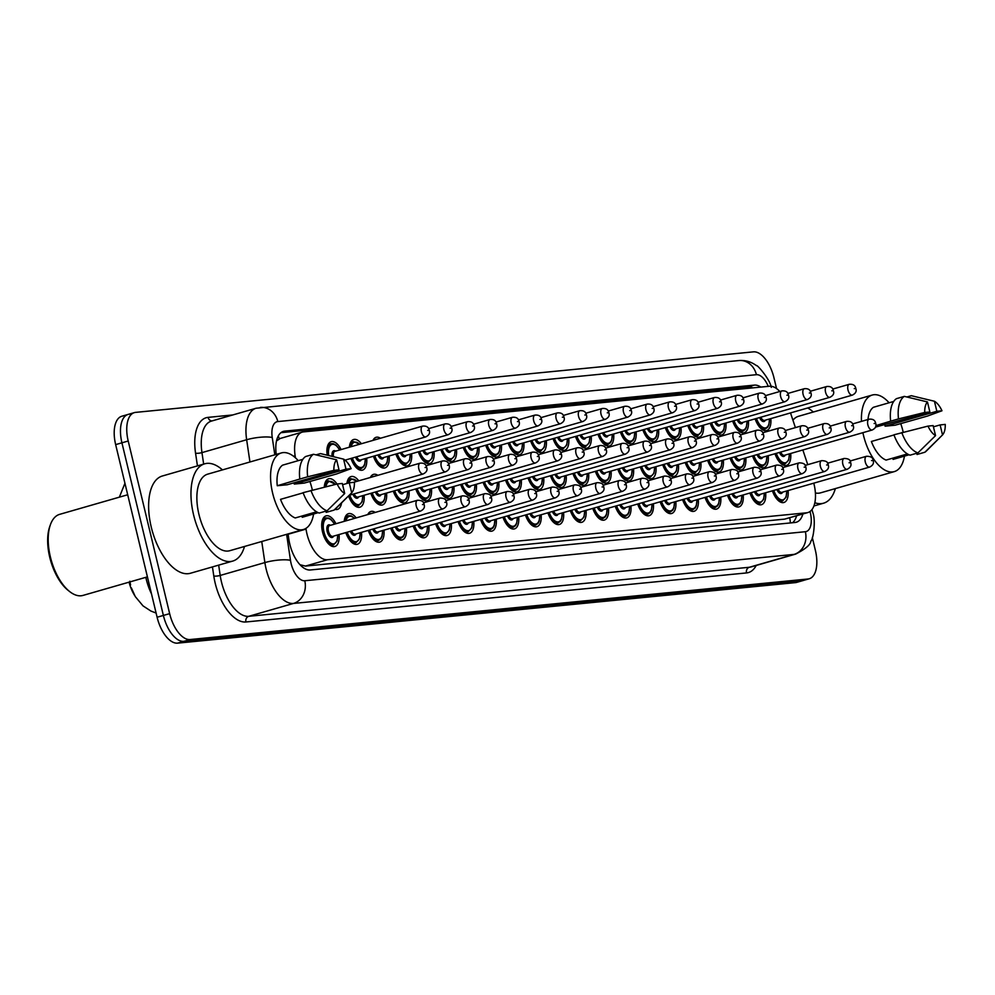 <?xml version="1.0" encoding="UTF-8"?>
<svg xmlns="http://www.w3.org/2000/svg" width="995" height="995" viewBox="0 0 995 995"><rect width="100%" height="100%" fill="white"/><g stroke="black" fill="none" stroke-linecap="round" stroke-linejoin="round"><path stroke-width="1.49" d="M327.193 455.15A15.932 7.848 -106.1 0 1 331.211 441.693A15.932 7.848 -106.1 0 1 341.123 449.578M349.407 447.19A15.932 7.848 -106.1 0 1 353.66 439.504A15.932 7.848 -106.1 0 1 361.359 443.745M372.951 440.412A15.932 7.848 -106.1 0 1 376.11 437.303A15.932 7.848 -106.1 0 1 380.451 438.248M324.32 487.127A15.932 7.848 -106.1 0 1 328.624 478.782A15.932 7.848 -106.1 0 1 337.006 484.018M346.907 483.471A15.932 7.848 -106.1 0 1 351.073 476.58A15.932 7.848 -106.1 0 1 358.76 480.834M370.364 477.488A15.932 7.848 -106.1 0 1 373.523 474.379A15.932 7.848 -106.1 0 1 377.864 475.324M339.059 534.551A15.932 7.848 -106.1 0 1 334.855 546.491A15.932 7.848 -106.1 0 1 322.529 531.952A15.932 7.848 -106.1 0 1 326.037 515.858A15.932 7.848 -106.1 0 1 335.937 523.731M344.233 521.355A15.932 7.848 -106.1 0 1 348.486 513.656A15.932 7.848 -106.1 0 1 356.173 517.91M367.777 514.564A15.932 7.848 -106.1 0 1 370.936 511.467A15.932 7.848 -106.1 0 1 375.277 512.413M305.913 528.395L306.025 529.091A28.121 13.843 73.9 0 0 306.945 533.842A28.121 13.843 73.9 0 0 327.442 559.737L806.622 512.798A28.121 13.843 73.9 0 0 807.853 512.562A28.121 13.843 73.9 0 0 813.773 483.16M129.076 582.15A25.31 12.462 73.9 0 0 134.561 595.358M779.806 391.495A28.121 13.843 73.9 0 0 769.521 386.234L303.463 431.892A28.121 13.843 73.9 0 0 302.231 432.128L280.229 438.459L276.498 440.972M300.042 564.737L305.44 566.08L784.62 519.129L807.853 512.562M302.231 432.128A28.121 13.843 73.9 0 0 295.129 455.76L295.44 457.812M807.753 464.653L802.853 449.976M795.403 427.614L790.503 412.925M748.364 420.798A15.932 7.848 -106.1 0 1 744.16 432.738A15.932 7.848 -106.1 0 1 732.668 421.047M725.915 422.987A15.932 7.848 -106.1 0 1 721.711 434.927A15.932 7.848 -106.1 0 1 710.219 423.248M703.465 425.188A15.932 7.848 -106.1 0 1 699.261 437.128A15.932 7.848 -106.1 0 1 687.769 425.45M681.015 427.39A15.932 7.848 -106.1 0 1 676.811 439.33A15.932 7.848 -106.1 0 1 665.319 427.651M658.566 429.591A15.932 7.848 -106.1 0 1 654.362 441.531A15.932 7.848 -106.1 0 1 642.869 429.84M636.103 431.793A15.932 7.848 -106.1 0 1 631.9 443.733A15.932 7.848 -106.1 0 1 620.407 432.041M613.654 433.994A15.932 7.848 -106.1 0 1 609.45 445.934A15.932 7.848 -106.1 0 1 597.958 434.243M591.204 436.196A15.932 7.848 -106.1 0 1 587 448.136A15.932 7.848 -106.1 0 1 575.508 436.444M568.754 438.385A15.932 7.848 -106.1 0 1 564.551 450.325A15.932 7.848 -106.1 0 1 553.058 438.646M546.305 440.586A15.932 7.848 -106.1 0 1 542.101 452.526A15.932 7.848 -106.1 0 1 530.609 440.847M523.843 442.787A15.932 7.848 -106.1 0 1 519.651 454.727A15.932 7.848 -106.1 0 1 508.146 443.036M501.393 444.989A15.932 7.848 -106.1 0 1 497.189 456.929A15.932 7.848 -106.1 0 1 485.697 445.238M478.943 447.19A15.932 7.848 -106.1 0 1 474.739 459.13A15.932 7.848 -106.1 0 1 463.247 447.439M456.494 449.392A15.932 7.848 -106.1 0 1 452.29 461.332A15.932 7.848 -106.1 0 1 440.797 449.64M434.044 451.581A15.932 7.848 -106.1 0 1 429.84 463.521A15.932 7.848 -106.1 0 1 418.348 451.842M411.582 453.782A15.932 7.848 -106.1 0 1 407.39 465.722A15.932 7.848 -106.1 0 1 395.886 454.043M389.132 455.984A15.932 7.848 -106.1 0 1 384.928 467.924A15.932 7.848 -106.1 0 1 373.436 456.245M366.682 458.185A15.932 7.848 -106.1 0 1 362.478 470.125A15.932 7.848 -106.1 0 1 350.986 458.434M770.814 418.596A15.932 7.848 -106.1 0 1 766.623 430.536A15.932 7.848 -106.1 0 1 755.13 418.845M768.227 455.673A15.932 7.848 -106.1 0 1 764.036 467.613A15.932 7.848 -106.1 0 1 752.531 455.934M745.777 457.874A15.932 7.848 -106.1 0 1 741.573 469.814A15.932 7.848 -106.1 0 1 730.081 458.123M723.328 460.076A15.932 7.848 -106.1 0 1 719.124 472.016A15.932 7.848 -106.1 0 1 707.632 460.324M700.878 462.277A15.932 7.848 -106.1 0 1 696.674 474.217A15.932 7.848 -106.1 0 1 685.182 462.526M678.428 464.478A15.932 7.848 -106.1 0 1 674.224 476.418A15.932 7.848 -106.1 0 1 662.732 464.727M655.966 466.667A15.932 7.848 -106.1 0 1 651.775 478.607A15.932 7.848 -106.1 0 1 640.282 466.929M633.516 468.869A15.932 7.848 -106.1 0 1 629.313 480.809A15.932 7.848 -106.1 0 1 617.82 469.13M611.067 471.07A15.932 7.848 -106.1 0 1 606.863 483.01A15.932 7.848 -106.1 0 1 595.371 471.319M588.617 473.272A15.932 7.848 -106.1 0 1 584.413 485.212A15.932 7.848 -106.1 0 1 572.921 473.521M566.167 475.473A15.932 7.848 -106.1 0 1 561.964 487.413A15.932 7.848 -106.1 0 1 550.471 475.722M543.705 477.675A15.932 7.848 -106.1 0 1 539.514 489.615A15.932 7.848 -106.1 0 1 528.022 477.923M521.256 479.864A15.932 7.848 -106.1 0 1 517.052 491.804A15.932 7.848 -106.1 0 1 505.56 480.125M498.806 482.065A15.932 7.848 -106.1 0 1 494.602 494.005A15.932 7.848 -106.1 0 1 483.11 482.326M476.356 484.267A15.932 7.848 -106.1 0 1 472.152 496.206A15.932 7.848 -106.1 0 1 460.66 484.528M453.907 486.468A15.932 7.848 -106.1 0 1 449.703 498.408A15.932 7.848 -106.1 0 1 438.21 486.717M431.457 488.669A15.932 7.848 -106.1 0 1 427.253 500.609A15.932 7.848 -106.1 0 1 415.761 488.918M408.995 490.871A15.932 7.848 -106.1 0 1 404.791 502.811A15.932 7.848 -106.1 0 1 393.299 491.12M386.545 493.06A15.932 7.848 -106.1 0 1 382.341 505A15.932 7.848 -106.1 0 1 370.849 493.321M364.095 495.261A15.932 7.848 -106.1 0 1 359.892 507.201A15.932 7.848 -106.1 0 1 348.548 495.945M341.559 502.898A15.932 7.848 -106.1 0 1 337.442 509.403A15.932 7.848 -106.1 0 1 335.029 509.365M790.689 453.471A15.932 7.848 -106.1 0 1 786.485 465.411A15.932 7.848 -106.1 0 1 774.993 453.732M765.64 492.761A15.932 7.848 -106.1 0 1 761.449 504.701A15.932 7.848 -106.1 0 1 749.944 493.01M743.19 494.95A15.932 7.848 -106.1 0 1 738.986 506.89A15.932 7.848 -106.1 0 1 727.494 495.212M720.741 497.152A15.932 7.848 -106.1 0 1 716.537 509.092A15.932 7.848 -106.1 0 1 705.045 497.413M698.291 499.353A15.932 7.848 -106.1 0 1 694.087 511.293A15.932 7.848 -106.1 0 1 682.595 499.602M675.841 501.555A15.932 7.848 -106.1 0 1 671.637 513.495A15.932 7.848 -106.1 0 1 660.145 501.803M653.379 503.756A15.932 7.848 -106.1 0 1 649.188 515.696A15.932 7.848 -106.1 0 1 637.683 504.005M630.929 505.957A15.932 7.848 -106.1 0 1 626.726 517.897A15.932 7.848 -106.1 0 1 615.233 506.206M608.48 508.146A15.932 7.848 -106.1 0 1 604.276 520.087A15.932 7.848 -106.1 0 1 592.784 508.408M586.03 510.348A15.932 7.848 -106.1 0 1 581.826 522.288A15.932 7.848 -106.1 0 1 570.334 510.609M563.58 512.549A15.932 7.848 -106.1 0 1 559.377 524.489A15.932 7.848 -106.1 0 1 547.884 512.811M541.118 514.751A15.932 7.848 -106.1 0 1 536.927 526.691A15.932 7.848 -106.1 0 1 525.422 515M518.669 516.952A15.932 7.848 -106.1 0 1 514.465 528.892A15.932 7.848 -106.1 0 1 502.972 517.201M496.219 519.154A15.932 7.848 -106.1 0 1 492.015 531.094A15.932 7.848 -106.1 0 1 480.523 519.402M473.769 521.343A15.932 7.848 -106.1 0 1 469.565 533.283A15.932 7.848 -106.1 0 1 458.073 521.604M451.32 523.544A15.932 7.848 -106.1 0 1 447.116 535.484A15.932 7.848 -106.1 0 1 435.623 523.805M428.857 525.746A15.932 7.848 -106.1 0 1 424.666 537.686A15.932 7.848 -106.1 0 1 413.161 526.007M406.408 527.947A15.932 7.848 -106.1 0 1 402.204 539.887A15.932 7.848 -106.1 0 1 390.712 528.196M383.958 530.148A15.932 7.848 -106.1 0 1 379.754 542.088A15.932 7.848 -106.1 0 1 368.262 530.397M361.508 532.35A15.932 7.848 -106.1 0 1 357.304 544.29A15.932 7.848 -106.1 0 1 345.812 532.599M788.102 490.56A15.932 7.848 -106.1 0 1 783.898 502.5A15.932 7.848 -106.1 0 1 772.406 490.809M129.847 581.229L130.556 584.936M812.318 537.598L815.39 550.384A28.121 13.843 -106.1 0 1 809.221 578.767L802.94 580.582A28.121 13.843 -106.1 0 1 801.709 580.819L183.876 641.34A28.121 13.843 -106.1 0 1 163.379 615.445L121.925 442.812A28.121 13.843 -106.1 0 1 128.106 414.417L121.838 416.233A28.121 13.843 -106.1 0 0 115.656 444.616L157.11 617.248A28.121 13.843 -106.1 0 0 177.607 643.143L795.44 582.622A28.121 13.843 -106.1 0 0 796.672 582.386L802.94 580.582A28.121 13.843 -106.1 0 1 801.709 580.819L183.876 641.34A28.121 13.843 -106.1 0 1 163.379 615.445L121.925 442.812A28.121 13.843 -106.1 0 1 128.106 414.417A28.121 13.843 -106.1 0 1 129.338 414.181M288.052 533.929L288.849 539.34A28.121 13.843 73.9 0 0 289.781 544.091A28.121 13.843 73.9 0 0 310.278 569.973L795.042 522.487A28.121 13.843 73.9 0 0 796.286 522.251A28.121 13.843 73.9 0 0 802.878 513.992M809.221 578.767A28.121 13.843 -106.1 0 1 807.977 579.003L190.144 639.536A28.121 13.843 -106.1 0 1 169.648 613.641L128.206 441.009A28.121 13.843 -106.1 0 1 134.375 412.614A28.121 13.843 -106.1 0 1 135.619 412.378L753.439 351.857A28.121 13.843 -106.1 0 1 773.948 377.752L776.548 388.572M760.839 387.08A28.121 13.843 73.9 0 0 754.334 385.115L284.669 431.133A28.121 13.843 73.9 0 0 283.426 431.37A28.121 13.843 73.9 0 0 276.249 454.416M796.597 515.808A28.121 13.843 -106.1 0 1 792.53 522.736M280.913 432.688L748.066 386.931A28.121 13.843 -106.1 0 1 752.78 387.876M147.409 576.876L82.995 595.42A42.176 20.771 -106.1 0 1 69.65 591.565L68.157 590.383A40.31 19.85 -106.1 0 1 49.75 557.299A40.31 19.85 -106.1 0 1 49.762 526.504L50.409 524.713A42.176 20.771 -106.1 0 1 59.65 514.353L127.696 494.764M69.65 591.565A42.176 20.771 -106.1 0 1 50.384 556.939A42.176 20.771 -106.1 0 1 50.409 524.713M244.509 546.466A50.621 24.925 -106.1 0 1 232.718 561.08A50.621 24.925 -106.1 0 1 193.59 514.9A50.621 24.925 -106.1 0 1 204.696 463.807A50.621 24.925 -106.1 0 1 222.457 469.901M232.718 561.08L190.381 573.269A50.621 24.925 -106.1 0 1 151.252 527.101A50.621 24.925 -106.1 0 1 162.372 475.996L204.696 463.807M309.88 481.468A39.837 19.614 -106.1 0 1 312.169 489.279A39.837 19.614 -106.1 0 1 312.355 490.062M313.612 513.992A39.837 19.614 -106.1 0 1 303.425 529.502A39.837 19.614 -106.1 0 1 272.63 493.159A39.837 19.614 -106.1 0 1 281.374 452.936A39.837 19.614 -106.1 0 1 298.239 460.66M303.425 529.502L229.733 550.72A39.837 19.614 -106.1 0 1 198.938 514.378A39.837 19.614 -106.1 0 1 207.681 474.155L281.374 452.936M351.135 468.657L345.999 469.167L343.586 459.13A18.743 9.229 -106.1 0 1 351.135 468.657L336.596 473.956L304.283 483.085L294.259 484.067L293.96 482.824M302.853 459.329L282.58 465.162A28.121 13.843 -106.1 0 0 277.257 485.734L299.806 479.055A29.999 14.776 -106.1 0 1 305.639 456.518L313.487 454.267L336.608 459.814L339.021 469.851L333.885 470.349A18.743 9.229 -106.1 0 1 336.608 459.814M303.139 492.848L280.528 499.353A28.121 13.843 -106.1 0 0 295.254 517.96L316.584 511.816M342.292 483.471L344.693 493.508A18.743 9.229 -106.1 0 1 337.156 483.98L342.292 483.471M316.037 454.852L320.465 453.583L343.586 459.13M299.806 479.055L307.654 476.792A29.999 14.776 -106.1 0 1 313.487 454.267M307.654 476.792L333.885 470.349M337.156 483.98L303.089 492.674A29.999 14.776 -106.1 0 0 319.221 513.059L327.056 510.796A29.999 14.776 -106.1 0 1 310.925 490.423M327.056 510.796L344.693 493.508M318.213 512.661L302.231 517.276L301.933 516.032M339.021 469.851L287.281 484.752L277.257 485.734M349.27 482.786L354.407 482.289A18.743 9.229 -106.1 0 1 351.683 492.823L349.27 482.786L342.591 484.714M351.683 492.823L334.034 510.112L326.198 512.375L325.9 511.131M349.369 495.137L335.477 508.942A29.999 14.776 -106.1 0 1 334.034 510.112M294.259 484.067L345.999 469.167M835.352 488.582A50.621 24.925 -106.1 0 1 823.561 503.196A50.621 24.925 -106.1 0 1 814.83 502.736M900.724 423.584A39.837 19.614 -106.1 0 1 903.025 431.407A39.837 19.614 -106.1 0 1 903.199 432.191M904.455 456.108A39.837 19.614 -106.1 0 1 894.269 471.618A39.837 19.614 -106.1 0 1 863.473 435.275A39.837 19.614 -106.1 0 1 862.901 432.676M894.269 471.618L820.576 492.848A39.837 19.614 -106.1 0 1 815.39 492.96M941.979 410.773L936.842 411.283L934.429 401.246A18.743 9.229 -106.1 0 1 941.979 410.773L927.439 416.072L895.127 425.201L885.102 426.183L884.804 424.94M893.697 401.445L873.423 407.291A28.121 13.843 -106.1 0 0 867.988 419.504M875.824 425.624L890.662 421.171A29.999 14.776 -106.1 0 1 896.495 398.647L904.331 396.383L927.452 401.93L929.865 411.967L924.728 412.465A18.743 9.229 -106.1 0 1 927.452 401.93M893.995 434.964L871.371 441.481A28.121 13.843 -106.1 0 0 886.097 460.076L907.428 453.931M933.136 425.599L935.549 435.623A18.743 9.229 -106.1 0 1 927.999 426.096L933.136 425.599M906.88 396.98L911.308 395.699L934.429 401.246M890.662 421.171L898.497 418.907A29.999 14.776 -106.1 0 1 904.331 396.383M898.497 418.907L924.728 412.465M927.999 426.096L893.933 434.803A29.999 14.776 -106.1 0 0 910.064 455.175L917.9 452.912A29.999 14.776 -106.1 0 1 901.768 432.539M917.9 452.912L935.549 435.623M909.057 454.79L893.075 459.392L892.776 458.148M929.865 411.967L875.426 427.129M861.471 421.382A39.837 19.614 -106.1 0 1 872.217 395.052A39.837 19.614 -106.1 0 1 889.095 402.776M792.928 420.201A39.837 19.614 -106.1 0 1 798.525 416.283L872.217 395.052M807.729 407.962A50.621 24.925 -106.1 0 1 813.301 412.029M940.113 424.915L945.25 424.405A18.743 9.229 -106.1 0 1 942.526 434.939L940.113 424.915L933.434 426.83M942.526 434.939L924.877 452.228L917.042 454.491L916.743 453.247M940.213 437.253L926.32 451.058A29.999 14.776 -106.1 0 1 924.877 452.228M885.102 426.183L936.842 411.283M288.102 534.253L306.025 529.091M278.289 435.947A28.121 24.378 84.4 0 1 279.272 438.82M747.631 386.968A28.121 24.378 84.4 0 1 748.29 388.311M789.707 517.786A28.121 24.378 84.4 0 1 790.353 522.947M305.44 566.08L327.442 559.737M293.513 456.232L295.129 455.76M784.62 519.129L806.622 512.798M145.817 577.324A37.499 18.457 73.9 0 0 146.178 578.903A37.499 18.457 73.9 0 0 151.489 593.853M795.44 582.622L807.977 579.003M177.607 643.143L190.144 639.536M157.11 617.248L169.648 613.641M115.656 444.616L128.206 441.009M286.622 534.34L290.478 560.322A18.743 9.229 73.9 0 0 291.1 563.493A18.743 9.229 73.9 0 0 304.768 580.744L805.353 531.716A18.743 9.229 73.9 0 0 810.303 512.624A18.743 9.229 73.9 0 0 810.017 511.517M805.353 531.716A18.743 16.243 -95.6 0 1 794.035 554.402L293.45 603.443A37.499 18.457 -106.1 0 1 266.113 568.916A37.499 18.457 -106.1 0 1 264.881 562.573L220.193 575.446A37.499 18.457 73.9 0 0 221.425 581.789A37.499 18.457 73.9 0 0 248.762 616.303L749.347 567.262A37.499 18.457 73.9 0 0 751.001 566.951L795.689 554.078A37.499 18.457 -106.1 0 1 794.035 554.402L749.347 567.262A4.689 4.067 84.4 0 0 746.524 572.933L245.939 621.974A4.689 4.067 84.4 0 1 248.762 616.303L293.45 603.443A18.743 16.243 -95.6 0 0 304.768 580.744M245.939 621.974A42.176 20.771 -106.1 0 1 215.181 583.145A42.176 20.771 -106.1 0 1 213.801 576.005L212.445 566.926M197.445 465.896L195.555 453.185A42.176 20.771 -106.1 0 1 208.067 417.378L232.78 414.952M756.225 565.446A42.176 20.771 -106.1 0 1 746.524 572.933M249.944 461.991L246.648 439.74L201.96 452.613L203.664 464.105M768.264 386.358A18.743 9.229 73.9 0 0 756.411 374.692L277.804 421.569A18.743 9.229 73.9 0 0 272.244 437.489A18.743 4.278 171.6 0 0 246.648 439.74A37.499 18.457 -106.1 0 1 256.113 408.236L211.425 421.096A37.499 18.457 73.9 0 0 201.96 452.613A4.689 1.07 -8.4 0 1 195.555 453.185M290.478 560.322A18.743 4.278 171.6 0 0 264.881 562.573L261.747 541.504M218.664 565.135L220.193 575.446A4.689 1.07 -8.4 0 1 213.801 576.005M272.244 437.489L274.819 454.827M212.034 420.922A4.689 4.067 84.4 0 1 208.067 417.378M756.411 374.692A18.743 16.243 -95.6 0 0 738.899 360.551L256.113 408.236M277.804 421.569A18.743 16.243 -95.6 0 0 260.292 407.428M282.257 431.83L284.669 431.133M748.066 386.931L754.334 385.115M782.642 492.127A6.567 3.234 -106.1 0 1 776.884 489.515M778.127 489.154A5.622 2.774 73.9 0 0 781.821 492.363L869.63 467.078A5.622 2.774 -106.1 0 1 865.277 461.941A5.622 2.774 -106.1 0 1 866.521 456.27C870.973 456.307 873.162 457.725 873.1 460.536C874.132 463.185 872.976 465.374 869.63 467.078M872.453 460.498L871.533 460.585L872.453 460.498M779.831 501.716L782.592 500.92A14.054 6.928 -106.1 0 1 772.506 490.784M773.737 490.423A13.122 6.467 73.9 0 0 782.058 499.913A13.122 6.467 73.9 0 0 786.647 490.97M789.383 453.857L788.712 459.951L785.179 463.844A14.054 6.928 -106.1 0 1 775.093 453.695M776.324 453.347A13.122 6.467 73.9 0 0 784.645 462.837A13.122 6.467 73.9 0 0 789.234 453.894M869.108 419.181C872.976 418.833 875.165 420.251 875.687 423.447C876.719 426.109 875.563 428.285 872.217 429.989A5.622 2.774 -106.1 0 1 867.864 424.865A5.622 2.774 -106.1 0 1 869.108 419.181L852.566 423.945M874.12 423.509L875.04 423.41L874.12 423.509M780.714 452.078A5.622 2.774 73.9 0 0 784.408 455.287L872.217 429.989M785.229 455.051A6.567 3.234 -106.1 0 1 779.471 452.439M769.521 418.97L768.849 425.064L767.73 427.228L765.317 428.957A14.054 6.928 -106.1 0 1 755.23 418.82M756.461 418.46A13.122 6.467 73.9 0 0 764.782 427.949A13.122 6.467 73.9 0 0 769.371 419.007M849.245 384.306C853.113 383.958 855.302 385.376 855.824 388.572C856.857 391.222 855.7 393.411 852.354 395.114A5.622 2.774 -106.1 0 1 848.001 389.978A5.622 2.774 -106.1 0 1 849.245 384.306L832.691 389.07M854.257 388.622L855.178 388.535L854.257 388.622M760.852 417.203A5.622 2.774 73.9 0 0 764.546 420.4L852.354 395.114M765.366 420.164A6.567 3.234 -106.1 0 1 759.608 417.552M760.192 494.328A6.567 3.234 -106.1 0 1 754.434 491.717M755.678 491.356A5.622 2.774 73.9 0 0 759.372 494.565L847.18 469.279A5.622 2.774 -106.1 0 1 842.827 464.143A5.622 2.774 -106.1 0 1 844.071 458.471C848.524 458.508 850.713 459.926 850.638 462.725C851.683 465.386 850.526 467.575 847.18 469.279M850.004 462.7L849.071 462.787L850.004 462.7M757.382 503.918L760.143 503.122A14.054 6.928 -106.1 0 1 750.056 492.973M751.287 492.624A13.122 6.467 73.9 0 0 759.608 502.114A13.122 6.467 73.9 0 0 764.197 493.172M737.743 496.53A6.567 3.234 -106.1 0 1 731.984 493.918M733.228 493.557A5.622 2.774 73.9 0 0 736.922 496.766L824.731 471.468A5.622 2.774 -106.1 0 1 820.377 466.344A5.622 2.774 -106.1 0 1 821.609 460.66C826.061 460.71 828.263 462.128 828.188 464.926C829.233 467.588 828.076 469.764 824.731 471.468M827.554 464.901L826.621 464.988L827.554 464.901M734.919 506.119L737.693 505.323A14.054 6.928 -106.1 0 1 727.606 495.174M728.837 494.826A13.122 6.467 73.9 0 0 737.158 504.316A13.122 6.467 73.9 0 0 741.748 495.373M715.281 498.731A6.567 3.234 -106.1 0 1 709.534 496.119M710.778 495.759A5.622 2.774 73.9 0 0 714.472 498.955L802.268 473.67A5.622 2.774 -106.1 0 1 797.928 468.546A5.622 2.774 -106.1 0 1 799.159 462.862C803.612 462.911 805.801 464.329 805.739 467.128C806.771 469.789 805.627 471.966 802.268 473.67M805.104 467.09L804.171 467.19L805.104 467.09M712.47 508.321L715.231 507.525A14.054 6.928 -106.1 0 1 705.157 497.376M706.388 497.027A13.122 6.467 73.9 0 0 714.708 506.517A13.122 6.467 73.9 0 0 719.298 497.575M692.831 500.92A6.567 3.234 -106.1 0 1 687.085 498.321M688.316 497.96A5.622 2.774 73.9 0 0 692.022 501.157L779.819 475.871A5.622 2.774 -106.1 0 1 775.478 470.747A5.622 2.774 -106.1 0 1 776.709 465.063C781.162 465.1 783.351 466.531 783.289 469.329C784.321 471.991 783.164 474.167 779.819 475.871M782.655 469.292L781.722 469.391L782.655 469.292M690.02 510.51L692.781 509.714A14.054 6.928 -106.1 0 1 682.694 499.577M683.926 499.216A13.122 6.467 73.9 0 0 692.246 508.719A13.122 6.467 73.9 0 0 696.848 499.776M766.934 456.046L766.262 462.14L765.143 464.304L762.73 466.033A14.054 6.928 -106.1 0 1 752.643 455.897M753.874 455.548A13.122 6.467 73.9 0 0 762.195 465.038A13.122 6.467 73.9 0 0 766.784 456.096M846.658 421.382C850.526 421.034 852.715 422.452 853.237 425.649C854.27 428.31 853.113 430.487 849.767 432.191A5.622 2.774 -106.1 0 1 845.414 427.066A5.622 2.774 -106.1 0 1 846.658 421.382L830.104 426.146M851.658 425.711L852.591 425.611L851.658 425.711M758.265 454.28A5.622 2.774 73.9 0 0 761.959 457.476L849.767 432.191M762.779 457.252A6.567 3.234 -106.1 0 1 757.021 454.64M744.471 458.247L743.8 464.342L742.693 466.506L740.28 468.235A14.054 6.928 -106.1 0 1 730.193 458.098M731.424 457.737A13.122 6.467 73.9 0 0 739.745 467.24A13.122 6.467 73.9 0 0 744.335 458.285M824.196 423.584C828.076 423.236 830.265 424.654 830.775 427.85C831.82 430.512 830.663 432.688 827.318 434.392A5.622 2.774 -106.1 0 1 822.964 429.268A5.622 2.774 -106.1 0 1 824.196 423.584L807.654 428.347M829.208 427.9L830.141 427.813L829.208 427.9M735.815 456.481A5.622 2.774 73.9 0 0 739.509 459.678L827.318 434.392M740.33 459.441A6.567 3.234 -106.1 0 1 734.571 456.842M722.022 460.449L721.35 466.543L720.243 468.707L717.818 470.436A14.054 6.928 -106.1 0 1 707.743 460.299M708.975 459.939A13.122 6.467 73.9 0 0 717.295 469.429A13.122 6.467 73.9 0 0 721.885 460.486M801.746 425.785C805.614 425.437 807.816 426.855 808.326 430.051C809.37 432.713 808.214 434.89 804.855 436.594A5.622 2.774 -106.1 0 1 800.515 431.457A5.622 2.774 -106.1 0 1 801.746 425.785L785.204 430.549M806.758 430.101L807.691 430.014L806.758 430.101M713.365 458.683A5.622 2.774 73.9 0 0 717.059 461.879L804.855 436.594M717.868 461.643A6.567 3.234 -106.1 0 1 712.121 459.031M699.572 462.65L698.9 468.744L695.368 472.637A14.054 6.928 -106.1 0 1 685.294 462.501M686.513 462.14A13.122 6.467 73.9 0 0 694.833 471.63A13.122 6.467 73.9 0 0 699.435 462.687M779.296 427.987C783.164 427.639 785.366 429.056 785.876 432.253C786.908 434.902 785.751 437.091 782.406 438.795A5.622 2.774 -106.1 0 1 778.065 433.658A5.622 2.774 -106.1 0 1 779.296 427.987L762.755 432.75M784.309 432.303L785.242 432.216L784.309 432.303M690.903 460.872A5.622 2.774 73.9 0 0 694.61 464.08L782.406 438.795M695.418 463.844A6.567 3.234 -106.1 0 1 689.672 461.232M747.058 421.171L746.387 427.265L745.28 429.417L742.867 431.158A14.054 6.928 -106.1 0 1 732.78 421.022M734.011 420.661A13.122 6.467 73.9 0 0 742.332 430.151A13.122 6.467 73.9 0 0 746.922 421.208M826.783 386.508C830.663 386.159 832.852 387.577 833.362 390.774C834.407 393.423 833.25 395.612 829.905 397.316A5.622 2.774 -106.1 0 1 825.551 392.179A5.622 2.774 -106.1 0 1 826.783 386.508L810.241 391.271M831.795 390.824L832.728 390.736L831.795 390.824M738.402 419.392A5.622 2.774 73.9 0 0 742.096 422.601L829.905 397.316M742.917 422.365A6.567 3.234 -106.1 0 1 737.158 419.753M724.609 423.372L723.937 429.467L722.83 431.619L720.417 433.36A14.054 6.928 -106.1 0 1 710.33 423.211M711.562 422.863A13.122 6.467 73.9 0 0 719.882 432.352A13.122 6.467 73.9 0 0 724.472 423.41M804.333 388.709C808.214 388.349 810.403 389.779 810.913 392.963C811.957 395.624 810.801 397.813 807.455 399.517A5.622 2.774 -106.1 0 1 803.102 394.381A5.622 2.774 -106.1 0 1 804.333 388.709L787.791 393.473M809.345 393.025L810.278 392.938L809.345 393.025M715.952 421.594A5.622 2.774 73.9 0 0 719.646 424.803L807.455 399.517M720.455 424.566A6.567 3.234 -106.1 0 1 714.708 421.955M702.159 425.574L701.487 431.668L697.955 435.561A14.054 6.928 -106.1 0 1 687.881 425.412M689.112 425.064A13.122 6.467 73.9 0 0 697.42 434.554A13.122 6.467 73.9 0 0 702.022 425.611M781.883 390.898C785.751 390.55 787.953 391.968 788.463 395.164C789.495 397.826 788.338 400.002 784.993 401.706A5.622 2.774 -106.1 0 1 780.652 396.582A5.622 2.774 -106.1 0 1 781.883 390.898L765.342 395.662M786.896 395.226L787.829 395.127L786.896 395.226M693.503 423.795A5.622 2.774 73.9 0 0 697.196 427.004L784.993 401.706M698.005 426.768A6.567 3.234 -106.1 0 1 692.259 424.156M679.709 427.763L679.038 433.857L677.918 436.021L675.505 437.75A14.054 6.928 -106.1 0 1 665.419 427.614M666.65 427.265A13.122 6.467 73.9 0 0 674.971 436.755A13.122 6.467 73.9 0 0 679.573 427.813M759.434 393.1C763.302 392.751 765.491 394.169 766.013 397.366C767.045 400.027 765.889 402.204 762.543 403.908A5.622 2.774 -106.1 0 1 758.202 398.784A5.622 2.774 -106.1 0 1 759.434 393.1L742.892 397.863M764.446 397.428L765.379 397.328L764.446 397.428M671.04 425.997A5.622 2.774 73.9 0 0 674.734 429.193L762.543 403.908M675.555 428.969A6.567 3.234 -106.1 0 1 669.797 426.357M670.381 503.122A6.567 3.234 -106.1 0 1 664.623 500.51M665.866 500.162A5.622 2.774 73.9 0 0 669.56 503.358L757.369 478.073A5.622 2.774 -106.1 0 1 753.016 472.936A5.622 2.774 -106.1 0 1 754.26 467.264C758.712 467.302 760.901 468.732 760.839 471.53C761.871 474.192 760.715 476.369 757.369 478.073M760.192 471.493L759.272 471.58L760.192 471.493M667.57 512.711L670.332 511.915A14.054 6.928 -106.1 0 1 660.245 501.778M661.476 501.418A13.122 6.467 73.9 0 0 669.797 510.92A13.122 6.467 73.9 0 0 674.386 501.965M647.932 505.323A6.567 3.234 -106.1 0 1 642.173 502.711M643.417 502.363A5.622 2.774 73.9 0 0 647.111 505.56L734.919 480.274A5.622 2.774 -106.1 0 1 730.566 475.137A5.622 2.774 -106.1 0 1 731.81 469.466C736.263 469.503 738.452 470.921 738.377 473.732C739.422 476.381 738.265 478.57 734.919 480.274M737.743 473.695L736.81 473.782L737.743 473.695M645.121 514.912L647.882 514.116A14.054 6.928 -106.1 0 1 637.795 503.98M639.026 503.619A13.122 6.467 73.9 0 0 647.347 513.109A13.122 6.467 73.9 0 0 651.936 504.166M625.482 507.525A6.567 3.234 -106.1 0 1 619.723 504.913M620.967 504.552A5.622 2.774 73.9 0 0 624.661 507.761L712.47 482.476A5.622 2.774 -106.1 0 1 708.117 477.339A5.622 2.774 -106.1 0 1 709.348 471.667C713.801 471.705 716.002 473.122 715.927 475.933C716.972 478.583 715.815 480.772 712.47 482.476M715.293 475.896L714.36 475.983L715.293 475.896M622.659 517.114L625.432 516.318A14.054 6.928 -106.1 0 1 615.345 506.169M616.577 505.821A13.122 6.467 73.9 0 0 624.897 515.31A13.122 6.467 73.9 0 0 629.487 506.368M603.02 509.726A6.567 3.234 -106.1 0 1 597.274 507.114M598.517 506.753A5.622 2.774 73.9 0 0 602.211 509.962L690.008 484.677A5.622 2.774 -106.1 0 1 685.667 479.54A5.622 2.774 -106.1 0 1 686.898 473.856C691.351 473.906 693.54 475.324 693.478 478.122C694.51 480.784 693.366 482.973 690.008 484.677M692.843 478.097L691.911 478.185L692.843 478.097M600.209 519.315L602.97 518.519A14.054 6.928 -106.1 0 1 592.896 508.37M594.127 508.022A13.122 6.467 73.9 0 0 602.448 517.512A13.122 6.467 73.9 0 0 607.037 508.569M677.122 464.852L676.451 470.946L672.918 474.839A14.054 6.928 -106.1 0 1 662.832 464.69M664.063 464.342A13.122 6.467 73.9 0 0 672.384 473.831A13.122 6.467 73.9 0 0 676.973 464.889M756.847 430.188C760.715 429.828 762.904 431.258 763.426 434.442C764.458 437.103 763.302 439.292 759.956 440.996A5.622 2.774 -106.1 0 1 755.615 435.86A5.622 2.774 -106.1 0 1 756.847 430.188L740.305 434.952M761.859 434.504L762.792 434.417L761.859 434.504M668.453 463.073A5.622 2.774 73.9 0 0 672.147 466.282L759.956 440.996M672.968 466.046A6.567 3.234 -106.1 0 1 667.21 463.434M654.673 467.053L654.001 473.147L650.469 477.04A14.054 6.928 -106.1 0 1 640.382 466.891M641.613 466.543A13.122 6.467 73.9 0 0 649.934 476.033A13.122 6.467 73.9 0 0 654.523 467.09M734.397 432.377C738.265 432.029 740.454 433.459 740.976 436.643C742.009 439.305 740.852 441.481 737.506 443.185A5.622 2.774 -106.1 0 1 733.153 438.061A5.622 2.774 -106.1 0 1 734.397 432.377L717.843 437.141M739.397 436.705L740.33 436.618L739.397 436.705M646.004 465.274A5.622 2.774 73.9 0 0 649.698 468.483L737.506 443.185M650.519 468.247A6.567 3.234 -106.1 0 1 644.76 465.635M632.211 469.242L631.539 475.336L630.432 477.5L628.019 479.242A14.054 6.928 -106.1 0 1 617.932 469.093M619.164 468.744A13.122 6.467 73.9 0 0 627.484 478.234A13.122 6.467 73.9 0 0 632.074 469.292M711.935 434.579C715.815 434.23 718.004 435.648 718.514 438.845C719.559 441.506 718.402 443.683 715.057 445.387A5.622 2.774 -106.1 0 1 710.704 440.263A5.622 2.774 -106.1 0 1 711.935 434.579L695.393 439.342M716.947 438.907L717.88 438.807L716.947 438.907M623.554 467.476A5.622 2.774 73.9 0 0 627.248 470.672L715.057 445.387M628.069 470.448A6.567 3.234 -106.1 0 1 622.31 467.837M609.761 471.443L609.089 477.538L607.982 479.702L605.557 481.431A14.054 6.928 -106.1 0 1 595.483 471.294M596.714 470.933A13.122 6.467 73.9 0 0 605.035 480.436A13.122 6.467 73.9 0 0 609.624 471.493M689.485 436.78C693.353 436.432 695.555 437.85 696.065 441.046C697.109 443.708 695.953 445.884 692.595 447.588A5.622 2.774 -106.1 0 1 688.254 442.464A5.622 2.774 -106.1 0 1 689.485 436.78L672.943 441.544M694.498 441.108L695.43 441.009L694.498 441.108M601.104 469.677A5.622 2.774 73.9 0 0 604.798 472.874L692.595 447.588M605.607 472.637A6.567 3.234 -106.1 0 1 599.861 470.038M657.26 429.964L656.588 436.059L655.469 438.223L653.056 439.952A14.054 6.928 -106.1 0 1 642.969 429.815M644.2 429.454A13.122 6.467 73.9 0 0 652.521 438.957A13.122 6.467 73.9 0 0 657.11 430.002M736.984 395.301C740.852 394.953 743.041 396.371 743.563 399.567C744.596 402.229 743.439 404.405 740.093 406.109A5.622 2.774 -106.1 0 1 735.74 400.985A5.622 2.774 -106.1 0 1 736.984 395.301L720.43 400.065M741.996 399.617L742.917 399.53L741.996 399.617M648.591 428.198A5.622 2.774 73.9 0 0 652.285 431.395L740.093 406.109M653.106 431.158A6.567 3.234 -106.1 0 1 647.347 428.559M634.798 432.166L634.126 438.26L633.019 440.424L630.606 442.153A14.054 6.928 -106.1 0 1 620.519 432.017M621.751 431.656A13.122 6.467 73.9 0 0 630.071 441.146A13.122 6.467 73.9 0 0 634.661 432.203M714.522 397.502C718.402 397.154 720.591 398.572 721.101 401.769C722.146 404.43 720.989 406.607 717.644 408.311A5.622 2.774 -106.1 0 1 713.291 403.174A5.622 2.774 -106.1 0 1 714.522 397.502L697.98 402.266M719.534 401.818L720.467 401.731L719.534 401.818M626.141 430.4A5.622 2.774 73.9 0 0 629.835 433.596L717.644 408.311M630.656 433.36A6.567 3.234 -106.1 0 1 624.897 430.748M612.348 434.367L611.676 440.462L610.569 442.613L608.156 444.355A14.054 6.928 -106.1 0 1 598.07 434.218M599.301 433.857A13.122 6.467 73.9 0 0 607.622 443.347A13.122 6.467 73.9 0 0 612.211 434.405M692.072 399.704C695.953 399.356 698.142 400.774 698.652 403.97C699.696 406.619 698.54 408.808 695.194 410.512A5.622 2.774 -106.1 0 1 690.841 405.375A5.622 2.774 -106.1 0 1 692.072 399.704L675.53 404.467M697.085 404.02L698.017 403.933L697.085 404.02M603.691 432.589A5.622 2.774 73.9 0 0 607.385 435.798L695.194 410.512M608.194 435.561A6.567 3.234 -106.1 0 1 602.448 432.949M580.57 511.928A6.567 3.234 -106.1 0 1 574.824 509.316M576.055 508.955A5.622 2.774 73.9 0 0 579.762 512.151L667.558 486.866A5.622 2.774 -106.1 0 1 663.217 481.742A5.622 2.774 -106.1 0 1 664.449 476.058C668.901 476.107 671.09 477.525 671.028 480.324C672.06 482.985 670.904 485.162 667.558 486.866M670.394 480.286L669.461 480.386L670.394 480.286M577.759 521.517L580.52 520.721A14.054 6.928 -106.1 0 1 570.446 510.572M571.665 510.224A13.122 6.467 73.9 0 0 579.986 519.713A13.122 6.467 73.9 0 0 584.587 510.771M558.12 514.116A6.567 3.234 -106.1 0 1 552.362 511.517M553.606 511.156A5.622 2.774 73.9 0 0 557.299 514.353L645.108 489.067A5.622 2.774 -106.1 0 1 640.755 483.943A5.622 2.774 -106.1 0 1 641.999 478.259C646.451 478.296 648.64 479.727 648.578 482.525C649.611 485.187 648.454 487.363 645.108 489.067M647.932 482.488L647.011 482.587L647.932 482.488M555.309 523.706L558.071 522.91A14.054 6.928 -106.1 0 1 547.984 512.773M549.215 512.425A13.122 6.467 73.9 0 0 557.536 521.915A13.122 6.467 73.9 0 0 562.125 512.972M535.671 516.318A6.567 3.234 -106.1 0 1 529.912 513.706M531.156 513.358A5.622 2.774 73.9 0 0 534.85 516.554L622.659 491.269A5.622 2.774 -106.1 0 1 618.305 486.145A5.622 2.774 -106.1 0 1 619.549 480.461C624.002 480.498 626.191 481.928 626.129 484.727C627.161 487.388 626.004 489.565 622.659 491.269M625.482 484.689L624.549 484.776L625.482 484.689M532.86 525.907L535.621 525.111A14.054 6.928 -106.1 0 1 525.534 514.975M526.765 514.614A13.122 6.467 73.9 0 0 535.086 524.116A13.122 6.467 73.9 0 0 539.676 515.161M513.221 518.519A6.567 3.234 -106.1 0 1 507.462 515.908M508.706 515.559A5.622 2.774 73.9 0 0 512.4 518.756L600.209 493.47A5.622 2.774 -106.1 0 1 595.856 488.334A5.622 2.774 -106.1 0 1 597.087 482.662C601.54 482.699 603.741 484.117 603.666 486.928C604.711 489.577 603.555 491.766 600.209 493.47M603.032 486.891L602.099 486.978L603.032 486.891M510.398 528.109L513.171 527.313A14.054 6.928 -106.1 0 1 503.084 517.176M504.316 516.815A13.122 6.467 73.9 0 0 512.636 526.305A13.122 6.467 73.9 0 0 517.226 517.363M490.759 520.721A6.567 3.234 -106.1 0 1 485.013 518.109M486.256 517.748A5.622 2.774 73.9 0 0 489.95 520.957L577.747 495.672A5.622 2.774 -106.1 0 1 573.406 490.535A5.622 2.774 -106.1 0 1 574.637 484.863C579.09 484.901 581.279 486.319 581.217 489.13C582.262 491.779 581.105 493.968 577.747 495.672M580.582 489.092L579.65 489.179L580.582 489.092M487.948 530.31L490.709 529.514A14.054 6.928 -106.1 0 1 480.635 519.378M481.866 519.017A13.122 6.467 73.9 0 0 490.187 528.507A13.122 6.467 73.9 0 0 494.776 519.564M468.309 522.922A6.567 3.234 -106.1 0 1 462.563 520.31M463.794 519.95A5.622 2.774 73.9 0 0 467.501 523.159L555.297 497.873A5.622 2.774 -106.1 0 1 550.956 492.736A5.622 2.774 -106.1 0 1 552.188 487.065C556.64 487.102 558.829 488.52 558.767 491.319C559.799 493.98 558.643 496.169 555.297 497.873M558.133 491.294L557.2 491.381L558.133 491.294M465.498 532.512L468.259 531.716A14.054 6.928 -106.1 0 1 458.185 521.567M459.404 521.218A13.122 6.467 73.9 0 0 467.725 530.708A13.122 6.467 73.9 0 0 472.326 521.766M587.311 473.645L586.64 479.739L585.52 481.903L583.107 483.632A14.054 6.928 -106.1 0 1 573.033 473.496M574.264 473.135A13.122 6.467 73.9 0 0 582.572 482.637A13.122 6.467 73.9 0 0 587.174 473.682M667.036 438.982C670.904 438.633 673.105 440.051 673.615 443.248C674.647 445.909 673.491 448.086 670.145 449.79A5.622 2.774 -106.1 0 1 665.804 444.653A5.622 2.774 -106.1 0 1 667.036 438.982L650.494 443.745M672.048 443.297L672.981 443.21L672.048 443.297M578.642 471.879A5.622 2.774 73.9 0 0 582.349 475.075L670.145 449.79M583.157 474.839A6.567 3.234 -106.1 0 1 577.411 472.227M564.861 475.846L564.19 481.941L563.071 484.105L560.658 485.834A14.054 6.928 -106.1 0 1 550.571 475.697M551.802 475.336A13.122 6.467 73.9 0 0 560.123 484.826A13.122 6.467 73.9 0 0 564.725 475.884M644.586 441.183C648.454 440.835 650.643 442.253 651.165 445.449C652.198 448.098 651.041 450.287 647.695 451.991A5.622 2.774 -106.1 0 1 643.355 446.854A5.622 2.774 -106.1 0 1 644.586 441.183L628.044 445.947M649.598 445.499L650.531 445.412L649.598 445.499M556.193 474.08A5.622 2.774 73.9 0 0 559.886 477.277L647.695 451.991M560.707 477.04A6.567 3.234 -106.1 0 1 554.949 474.428M542.412 478.048L541.74 484.142L538.208 488.035A14.054 6.928 -106.1 0 1 528.121 477.886M529.352 477.538A13.122 6.467 73.9 0 0 537.673 487.028A13.122 6.467 73.9 0 0 542.263 478.085M622.136 443.384C626.004 443.024 628.193 444.454 628.716 447.65C629.748 450.3 628.591 452.489 625.246 454.193A5.622 2.774 -106.1 0 1 620.892 449.056A5.622 2.774 -106.1 0 1 622.136 443.384L605.582 448.148M627.149 447.7L628.069 447.613L627.149 447.7M533.743 476.269A5.622 2.774 73.9 0 0 537.437 479.478L625.246 454.193M538.258 479.242A6.567 3.234 -106.1 0 1 532.499 476.63M519.95 480.249L519.278 486.344L518.171 488.495L515.758 490.236A14.054 6.928 -106.1 0 1 505.671 480.087M506.903 479.739A13.122 6.467 73.9 0 0 515.223 489.229A13.122 6.467 73.9 0 0 519.813 480.286M599.674 445.573C603.555 445.225 605.744 446.655 606.253 449.839C607.298 452.501 606.142 454.69 602.796 456.394A5.622 2.774 -106.1 0 1 598.443 451.257A5.622 2.774 -106.1 0 1 599.674 445.573L583.132 450.349M604.686 449.902L605.619 449.815L604.686 449.902M511.293 478.471A5.622 2.774 73.9 0 0 514.987 481.679L602.796 456.394M515.808 481.443A6.567 3.234 -106.1 0 1 510.049 478.831M497.5 482.438L496.828 488.545L495.721 490.697L493.309 492.438A14.054 6.928 -106.1 0 1 483.222 482.289M484.453 481.941A13.122 6.467 73.9 0 0 492.774 491.43A13.122 6.467 73.9 0 0 497.363 482.488M577.224 447.775C581.105 447.427 583.294 448.844 583.804 452.041C584.849 454.703 583.692 456.879 580.346 458.583A5.622 2.774 -106.1 0 1 575.993 453.459A5.622 2.774 -106.1 0 1 577.224 447.775L560.683 452.538M582.237 452.103L583.169 452.004L582.237 452.103M488.844 480.672A5.622 2.774 73.9 0 0 492.537 483.868L580.346 458.583M493.346 483.645A6.567 3.234 -106.1 0 1 487.6 481.033M475.05 484.64L474.379 490.734L473.259 492.898L470.846 494.627A14.054 6.928 -106.1 0 1 460.772 484.49M462.003 484.142A13.122 6.467 73.9 0 0 470.312 493.632A13.122 6.467 73.9 0 0 474.913 484.689M554.775 449.976C558.643 449.628 560.844 451.046 561.354 454.242C562.386 456.904 561.23 459.081 557.884 460.784A5.622 2.774 -106.1 0 1 553.543 455.66A5.622 2.774 -106.1 0 1 554.775 449.976L538.233 454.74M559.787 454.305L560.72 454.205L559.787 454.305M466.381 482.873A5.622 2.774 73.9 0 0 470.088 486.07L557.884 460.784M470.896 485.834A6.567 3.234 -106.1 0 1 465.15 483.234M589.898 436.569L589.227 442.663L585.694 446.556A14.054 6.928 -106.1 0 1 575.62 436.407M576.851 436.059A13.122 6.467 73.9 0 0 585.172 445.549A13.122 6.467 73.9 0 0 589.761 436.606M669.623 401.905C673.491 401.545 675.692 402.975 676.202 406.159C677.234 408.821 676.09 411.01 672.732 412.714A5.622 2.774 -106.1 0 1 668.391 407.577A5.622 2.774 -106.1 0 1 669.623 401.905L653.081 406.669M674.635 406.221L675.568 406.134L674.635 406.221M581.242 434.79A5.622 2.774 73.9 0 0 584.936 437.999L672.732 412.714M585.744 437.763A6.567 3.234 -106.1 0 1 579.998 435.151M567.448 438.77L566.777 444.864L563.245 448.757A14.054 6.928 -106.1 0 1 553.158 438.608M554.389 438.26A13.122 6.467 73.9 0 0 562.71 447.75A13.122 6.467 73.9 0 0 567.312 438.807M647.173 404.094C651.041 403.746 653.23 405.176 653.752 408.36C654.785 411.022 653.628 413.199 650.282 414.903A5.622 2.774 -106.1 0 1 645.942 409.778A5.622 2.774 -106.1 0 1 647.173 404.094L630.631 408.858M652.185 408.423L653.118 408.336L652.185 408.423M558.78 436.992A5.622 2.774 73.9 0 0 562.486 440.2L650.282 414.903M563.294 439.964A6.567 3.234 -106.1 0 1 557.536 437.352M544.999 440.959L544.327 447.053L540.795 450.959A14.054 6.928 -106.1 0 1 530.708 440.81M531.939 440.462A13.122 6.467 73.9 0 0 540.26 449.951A13.122 6.467 73.9 0 0 544.85 441.009M624.723 406.296C628.591 405.948 630.78 407.365 631.303 410.562C632.335 413.224 631.178 415.4 627.833 417.104A5.622 2.774 -106.1 0 1 623.479 411.98A5.622 2.774 -106.1 0 1 624.723 406.296L608.181 411.059M629.736 410.624L630.656 410.525L629.736 410.624M536.33 439.193A5.622 2.774 73.9 0 0 540.024 442.389L627.833 417.104M540.845 442.166A6.567 3.234 -106.1 0 1 535.086 439.554M522.537 443.161L521.877 449.255L520.758 451.419L518.345 453.148A14.054 6.928 -106.1 0 1 508.258 443.011M509.49 442.651A13.122 6.467 73.9 0 0 517.81 452.153A13.122 6.467 73.9 0 0 522.4 443.21M602.261 408.497C606.142 408.149 608.331 409.567 608.84 412.763C609.885 415.425 608.729 417.601 605.383 419.305A5.622 2.774 -106.1 0 1 601.03 414.181A5.622 2.774 -106.1 0 1 602.261 408.497L585.719 413.261M607.273 412.825L608.206 412.726L607.273 412.825M513.88 441.394A5.622 2.774 73.9 0 0 517.574 444.591L605.383 419.305M518.395 444.355A6.567 3.234 -106.1 0 1 512.636 441.755M500.087 445.362L499.415 451.456L498.308 453.62L495.896 455.349A14.054 6.928 -106.1 0 1 485.809 445.213M487.04 444.852A13.122 6.467 73.9 0 0 495.361 454.354A13.122 6.467 73.9 0 0 499.95 445.399M579.811 410.699C583.692 410.35 585.881 411.768 586.391 414.965C587.436 417.626 586.279 419.803 582.933 421.507A5.622 2.774 -106.1 0 1 578.58 416.37A5.622 2.774 -106.1 0 1 579.811 410.699L563.269 415.462M584.824 415.014L585.756 414.927L584.824 415.014M491.43 443.596A5.622 2.774 73.9 0 0 495.124 446.792L582.933 421.507M495.933 446.556A6.567 3.234 -106.1 0 1 490.187 443.944M477.637 447.563L476.966 453.658L475.859 455.822L473.433 457.551A14.054 6.928 -106.1 0 1 463.359 447.414M464.59 447.053A13.122 6.467 73.9 0 0 472.911 456.543A13.122 6.467 73.9 0 0 477.5 447.601M557.362 412.9C561.23 412.552 563.431 413.97 563.941 417.166C564.973 419.815 563.829 422.004 560.471 423.708A5.622 2.774 -106.1 0 1 556.13 418.572A5.622 2.774 -106.1 0 1 557.362 412.9L540.82 417.664M562.374 417.216L563.307 417.129L562.374 417.216M468.981 445.797A5.622 2.774 73.9 0 0 472.675 448.994L560.471 423.708M473.483 448.757A6.567 3.234 -106.1 0 1 467.737 446.146M445.859 525.124A6.567 3.234 -106.1 0 1 440.101 522.512M441.345 522.151A5.622 2.774 73.9 0 0 445.039 525.36L532.847 500.062A5.622 2.774 -106.1 0 1 528.494 494.938A5.622 2.774 -106.1 0 1 529.738 489.254C534.191 489.304 536.38 490.722 536.317 493.52C537.35 496.182 536.193 498.358 532.847 500.062M535.671 493.483L534.75 493.582L535.671 493.483M443.049 534.713L445.81 533.917A14.054 6.928 -106.1 0 1 435.723 523.768M436.954 523.42A13.122 6.467 73.9 0 0 445.275 532.91A13.122 6.467 73.9 0 0 449.864 523.967M423.41 527.325A6.567 3.234 -106.1 0 1 417.651 524.713M418.895 524.353A5.622 2.774 73.9 0 0 422.589 527.549L510.398 502.264A5.622 2.774 -106.1 0 1 506.045 497.139A5.622 2.774 -106.1 0 1 507.288 491.455C511.741 491.505 513.93 492.923 513.868 495.721C514.9 498.383 513.743 500.56 510.398 502.264M513.221 495.684L512.288 495.784L513.221 495.684M420.599 536.902L423.36 536.106A14.054 6.928 -106.1 0 1 413.273 525.969M414.505 525.621A13.122 6.467 73.9 0 0 422.825 535.111A13.122 6.467 73.9 0 0 427.415 526.168M400.96 529.514A6.567 3.234 -106.1 0 1 395.202 526.915M396.445 526.554A5.622 2.774 73.9 0 0 400.139 529.75L487.948 504.465A5.622 2.774 -106.1 0 1 483.595 499.341A5.622 2.774 -106.1 0 1 484.826 493.657C489.279 493.694 491.48 495.124 491.406 497.923C492.45 500.584 491.294 502.761 487.948 504.465M490.771 497.886L489.838 497.973L490.771 497.886M398.137 539.103L400.91 538.307A14.054 6.928 -106.1 0 1 390.824 528.171M392.055 527.81A13.122 6.467 73.9 0 0 400.376 537.312A13.122 6.467 73.9 0 0 404.965 528.357M369.518 514.067A14.054 6.928 -106.1 0 1 370.675 513.495L372.068 513.333M378.498 531.716A6.567 3.234 -106.1 0 1 372.752 529.104M373.996 528.755A5.622 2.774 73.9 0 0 377.69 531.952L465.486 506.666A5.622 2.774 -106.1 0 1 461.145 501.53A5.622 2.774 -106.1 0 1 462.376 495.858C466.829 495.896 469.031 497.313 468.956 500.124C470.001 502.786 468.844 504.962 465.486 506.666M468.322 500.087L467.389 500.174L468.322 500.087M375.687 541.305L378.448 540.509A14.054 6.928 -106.1 0 1 368.374 530.372M369.605 530.012A13.122 6.467 73.9 0 0 377.926 539.501A13.122 6.467 73.9 0 0 382.515 530.559M344.618 521.243A14.054 6.928 -106.1 0 1 348.225 515.684L351.185 515.87L354.606 518.358M354.369 518.432A13.122 6.467 73.9 0 0 346.036 520.833M356.048 533.917A6.567 3.234 -106.1 0 1 350.302 531.305M351.533 530.944A5.622 2.774 73.9 0 0 355.24 534.153L443.036 508.868A5.622 2.774 -106.1 0 1 438.695 503.731A5.622 2.774 -106.1 0 1 439.927 498.06C444.379 498.097 446.568 499.515 446.506 502.326C447.539 504.975 446.382 507.164 443.036 508.868M445.872 502.288L444.939 502.375L445.872 502.288M353.237 543.506L355.999 542.71A14.054 6.928 -106.1 0 1 345.924 532.574M347.155 532.213A13.122 6.467 73.9 0 0 355.464 541.703A13.122 6.467 73.9 0 0 360.066 532.76M330.788 545.708L333.549 544.912A14.054 6.928 -106.1 0 1 322.678 532.076A14.054 6.928 -106.1 0 1 325.763 517.885L328.736 518.072L330.825 519.303L334.631 524.116M334.494 524.154A13.122 6.467 73.9 0 0 325.775 519.067A13.122 6.467 73.9 0 0 323.935 531.815A13.122 6.467 73.9 0 0 332.305 543.805A13.122 6.467 73.9 0 0 337.616 534.962M333.599 536.118A6.567 3.234 -106.1 0 1 330.328 536.989A6.567 3.234 -106.1 0 1 327.181 531.492A6.567 3.234 -106.1 0 1 330.489 525.31M417.477 500.261L329.668 525.547A5.622 2.774 73.9 0 0 328.437 531.218A5.622 2.774 73.9 0 0 332.778 536.355L420.587 511.069A5.622 2.774 -106.1 0 1 416.246 505.933A5.622 2.774 -106.1 0 1 417.477 500.261C421.93 500.298 424.119 501.716 424.057 504.515C425.089 507.176 423.932 509.365 420.587 511.069M423.422 504.49L422.489 504.577L423.422 504.49M452.601 486.841L451.929 492.935L450.81 495.1L448.397 496.828A14.054 6.928 -106.1 0 1 438.31 486.692M439.541 486.331A13.122 6.467 73.9 0 0 447.862 495.833A13.122 6.467 73.9 0 0 452.464 486.878M532.325 452.178C536.193 451.829 538.382 453.247 538.904 456.444C539.937 459.105 538.78 461.282 535.434 462.986A5.622 2.774 -106.1 0 1 531.094 457.862A5.622 2.774 -106.1 0 1 532.325 452.178L515.783 456.941M537.337 456.494L538.27 456.406L537.337 456.494M443.932 485.075A5.622 2.774 73.9 0 0 447.626 488.271L535.434 462.986M448.446 488.035A6.567 3.234 -106.1 0 1 442.688 485.423M430.151 489.042L429.479 495.137L428.36 497.301L425.947 499.03A14.054 6.928 -106.1 0 1 415.86 488.893M417.092 488.533A13.122 6.467 73.9 0 0 425.412 498.022A13.122 6.467 73.9 0 0 430.002 489.08M509.875 454.379C513.743 454.031 515.932 455.449 516.455 458.645C517.487 461.294 516.33 463.483 512.985 465.187A5.622 2.774 -106.1 0 1 508.632 460.051A5.622 2.774 -106.1 0 1 509.875 454.379L493.321 459.143M514.888 458.695L515.808 458.608L514.888 458.695M421.482 487.276A5.622 2.774 73.9 0 0 425.176 490.473L512.985 465.187M425.997 490.236A6.567 3.234 -106.1 0 1 420.238 487.625M407.689 491.244L407.017 497.338L405.91 499.49L403.497 501.231A14.054 6.928 -106.1 0 1 393.411 491.095M394.642 490.734A13.122 6.467 73.9 0 0 402.963 500.224A13.122 6.467 73.9 0 0 407.552 491.281M487.413 456.581C491.294 456.22 493.483 457.65 493.993 460.847C495.037 463.496 493.881 465.685 490.535 467.389A5.622 2.774 -106.1 0 1 486.182 462.252A5.622 2.774 -106.1 0 1 487.413 456.581L470.871 461.344M492.425 460.896L493.358 460.809L492.425 460.896M399.032 489.465A5.622 2.774 73.9 0 0 402.726 492.674L490.535 467.389M403.547 492.438A6.567 3.234 -106.1 0 1 397.789 489.826M385.239 493.445L384.567 499.54L383.461 501.691L381.048 503.433A14.054 6.928 -106.1 0 1 370.961 493.284M372.192 492.935A13.122 6.467 73.9 0 0 380.513 502.425A13.122 6.467 73.9 0 0 385.102 493.483M464.963 458.782C468.844 458.421 471.033 459.852 471.543 463.036C472.588 465.697 471.431 467.886 468.085 469.59A5.622 2.774 -106.1 0 1 463.732 464.454A5.622 2.774 -106.1 0 1 464.963 458.782L448.422 463.546M469.976 463.098L470.909 463.011L469.976 463.098M376.583 491.667A5.622 2.774 73.9 0 0 380.277 494.876L468.085 469.59M372.105 476.991A14.054 6.928 -106.1 0 1 373.262 476.406L370.501 477.202M381.085 494.639A6.567 3.234 -106.1 0 1 375.339 492.027M362.789 495.647L362.118 501.741L358.586 505.634A14.054 6.928 -106.1 0 1 348.636 495.858M349.742 495.137A13.122 6.467 73.9 0 0 358.063 504.627A13.122 6.467 73.9 0 0 362.653 495.684M442.514 460.971C446.382 460.623 448.583 462.041 449.093 465.237C450.126 467.899 448.981 470.075 445.623 471.779A5.622 2.774 -106.1 0 1 441.282 466.655A5.622 2.774 -106.1 0 1 442.514 460.971L425.972 465.735M447.526 465.299L448.459 465.2L447.526 465.299M354.133 493.868A5.622 2.774 73.9 0 0 357.827 497.077L445.623 471.779M347.354 483.346A14.054 6.928 -106.1 0 1 350.812 478.607L348.039 479.403M358.635 496.841A6.567 3.234 -106.1 0 1 352.889 494.229M356.956 481.344A13.122 6.467 73.9 0 0 348.835 482.911M420.064 463.172C423.932 462.824 426.121 464.242 426.644 467.439C427.676 470.1 426.519 472.277 423.173 473.981A5.622 2.774 -106.1 0 1 418.833 468.856A5.622 2.774 -106.1 0 1 420.064 463.172L353.337 482.388M425.076 467.501L426.009 467.401L425.076 467.501M324.656 487.04A14.054 6.928 -106.1 0 1 328.35 480.809L325.589 481.605M335.303 484.428A13.122 6.467 73.9 0 0 326.024 486.704M455.188 449.765L454.516 455.859L450.984 459.752A14.054 6.928 -106.1 0 1 440.897 449.603M442.128 449.255A13.122 6.467 73.9 0 0 450.449 458.745A13.122 6.467 73.9 0 0 455.051 449.802M534.912 415.102C538.78 414.741 540.981 416.171 541.491 419.368C542.524 422.017 541.367 424.206 538.021 425.91A5.622 2.774 -106.1 0 1 533.681 420.773A5.622 2.774 -106.1 0 1 534.912 415.102L518.37 419.865M539.924 419.417L540.857 419.33L539.924 419.417M446.519 447.986A5.622 2.774 73.9 0 0 450.225 451.195L538.021 425.91M451.033 450.959A6.567 3.234 -106.1 0 1 445.275 448.347M432.738 451.966L432.066 458.061L428.534 461.954A14.054 6.928 -106.1 0 1 418.447 451.805M419.679 451.456A13.122 6.467 73.9 0 0 427.999 460.946A13.122 6.467 73.9 0 0 432.589 452.004M512.462 417.291C516.33 416.942 518.519 418.373 519.042 421.557C520.074 424.218 518.917 426.407 515.572 428.111A5.622 2.774 -106.1 0 1 511.219 422.974A5.622 2.774 -106.1 0 1 512.462 417.291L495.92 422.067M517.475 421.619L518.395 421.532L517.475 421.619M424.069 450.188A5.622 2.774 73.9 0 0 427.763 453.397L515.572 428.111M428.584 453.16A6.567 3.234 -106.1 0 1 422.825 450.548M410.276 454.155L409.617 460.262L406.084 464.155A14.054 6.928 -106.1 0 1 395.998 454.006M397.229 453.658A13.122 6.467 73.9 0 0 405.55 463.148A13.122 6.467 73.9 0 0 410.139 454.205M490.013 419.492C493.881 419.144 496.07 420.562 496.58 423.758C497.624 426.42 496.468 428.596 493.122 430.3A5.622 2.774 -106.1 0 1 488.769 425.176A5.622 2.774 -106.1 0 1 490.013 419.492L473.458 424.256M495.012 423.82L495.945 423.721L495.012 423.82M401.619 452.389A5.622 2.774 73.9 0 0 405.313 455.586L493.122 430.3M406.134 455.362A6.567 3.234 -106.1 0 1 400.376 452.75M387.826 456.357L387.154 462.451L386.048 464.615L383.635 466.344A14.054 6.928 -106.1 0 1 373.548 456.207M374.779 455.859A13.122 6.467 73.9 0 0 383.1 465.349A13.122 6.467 73.9 0 0 387.689 456.406M467.55 421.693C471.431 421.345 473.62 422.763 474.13 425.959C475.175 428.621 474.018 430.798 470.672 432.502A5.622 2.774 -106.1 0 1 466.319 427.377A5.622 2.774 -106.1 0 1 467.55 421.693L451.009 426.457M472.563 426.022L473.496 425.922L472.563 426.022M379.17 454.591A5.622 2.774 73.9 0 0 382.864 457.787L470.672 432.502M374.692 439.902A14.054 6.928 -106.1 0 1 375.849 439.33L373.088 440.126M383.684 457.551A6.567 3.234 -106.1 0 1 377.926 454.951M365.376 458.558L364.705 464.653L363.598 466.817L361.173 468.546A14.054 6.928 -106.1 0 1 351.098 458.409M352.329 458.048A13.122 6.467 73.9 0 0 360.65 467.55A13.122 6.467 73.9 0 0 365.24 458.596M445.101 423.895C448.969 423.547 451.17 424.964 451.68 428.161C452.713 430.823 451.568 432.999 448.21 434.703A5.622 2.774 -106.1 0 1 443.869 429.579A5.622 2.774 -106.1 0 1 445.101 423.895L428.559 428.658M450.113 428.211L451.046 428.124L450.113 428.211M356.72 456.792A5.622 2.774 73.9 0 0 360.414 459.988L448.21 434.703M349.792 447.078A14.054 6.928 -106.1 0 1 353.399 441.531L350.626 442.327M361.222 459.752A6.567 3.234 -106.1 0 1 355.476 457.14M359.543 444.267A13.122 6.467 73.9 0 0 351.21 446.668M332.156 456.319A6.567 3.234 -106.1 0 1 335.663 451.145M422.651 426.096C426.519 425.748 428.721 427.166 429.231 430.362C430.263 433.012 429.106 435.201 425.76 436.904A5.622 2.774 -106.1 0 1 421.42 431.768A5.622 2.774 -106.1 0 1 422.651 426.096L334.842 451.382A5.622 2.774 73.9 0 0 333.524 456.655M427.663 430.412L428.596 430.325L427.663 430.412M327.343 455.188A14.054 6.928 -106.1 0 1 330.949 443.72L328.176 444.516M339.668 449.989A13.122 6.467 73.9 0 0 331.435 444.616A13.122 6.467 73.9 0 0 328.686 455.499M119.375 497.152L124.947 483.296M131.352 587.846L135.283 596.602L143.019 605.88L150.941 611.067L156.091 613.044M795.689 554.078C805.639 548.904 810.689 544.576 810.85 541.106C813.462 539.166 815.863 520.124 812.853 512.761L811.982 509.564M134.375 412.614L128.106 414.417M771.287 387.391C770.018 379.17 756.623 364.033 756.536 365.675C751.225 361.77 745.354 360.053 738.899 360.551M866.521 456.27L849.979 461.033M782.592 500.92L786.125 497.027L786.796 490.933M785.179 463.844L782.418 464.64M765.317 428.957L762.556 429.753M844.071 458.471L827.517 463.235M760.143 503.122L763.675 499.229L764.334 493.134M821.609 460.66L805.067 465.436M737.693 505.323L740.106 503.582L741.213 501.43L741.884 495.336M799.159 462.862L782.617 467.625M715.231 507.525L717.656 505.783L718.763 503.632L719.435 497.525M776.709 465.063L760.168 469.827M692.781 509.714L695.194 507.985L696.313 505.821L696.985 499.726M762.73 466.033L759.969 466.829M740.28 468.235L737.506 469.031M717.818 470.436L715.057 471.232M823.561 503.196L813.898 505.982M695.368 472.637L692.607 473.433M742.867 431.158L740.093 431.954M720.417 433.36L717.644 434.156M697.955 435.561L695.194 436.357M675.505 437.75L672.744 438.546M754.26 467.264L737.718 472.028M670.332 511.915L672.744 510.186L673.864 508.022L674.535 501.928M731.81 469.466L715.256 474.229M647.882 514.116L650.295 512.388L651.414 510.224L652.073 504.129M709.348 471.667L692.806 476.431M625.432 516.318L627.845 514.577L628.952 512.425L629.624 506.331M686.898 473.856L670.356 478.632M602.97 518.519L605.395 516.778L606.502 514.626L607.174 508.532M672.918 474.839L670.157 475.635M650.469 477.04L647.708 477.836M628.019 479.242L625.246 480.038M605.557 481.431L602.796 482.227M653.056 439.952L650.295 440.748M630.606 442.153L627.833 442.949M608.156 444.355L605.383 445.151M664.449 476.058L647.907 480.821M580.52 520.721L584.053 516.828L584.724 510.721M641.999 478.259L625.457 483.023M558.071 522.91L560.483 521.181L561.603 519.017L562.274 512.922M619.549 480.461L602.995 485.224M535.621 525.111L538.034 523.382L539.153 521.218L539.825 515.124M597.087 482.662L580.545 487.426M513.171 527.313L515.584 525.584L516.691 523.42L517.363 517.325M574.637 484.863L558.096 489.627M490.709 529.514L493.134 527.773L494.241 525.621L494.913 519.527M552.188 487.065L535.646 491.828M468.259 531.716L471.792 527.823L472.463 521.728M583.107 483.632L580.346 484.428M560.658 485.834L557.896 486.63M538.208 488.035L535.447 488.831M515.758 490.236L512.985 491.032M493.309 492.438L490.535 493.234M470.846 494.627L468.085 495.423M585.694 446.556L582.933 447.352M563.245 448.757L560.483 449.553M540.795 450.959L538.034 451.755M518.345 453.148L515.584 453.944M495.896 455.349L493.122 456.145M473.433 457.551L470.672 458.347M529.738 489.254L513.196 494.017M445.81 533.917L449.342 530.024L450.014 523.93M507.288 491.455L490.734 496.219M423.36 536.106L425.773 534.377L426.892 532.213L427.564 526.119M484.826 493.657L468.284 498.42M400.91 538.307L403.323 536.579L404.43 534.414L405.102 528.32M462.376 495.858L445.835 500.622M370.675 513.495L367.914 514.291M378.448 540.509L380.874 538.78L381.981 536.616L382.652 530.522M439.927 498.06L423.385 502.823M348.225 515.684L345.452 516.48M355.999 542.71L359.531 538.817L360.202 532.723M325.763 517.885L323.002 518.681M333.549 544.912L337.081 541.019L337.753 534.924M448.397 496.828L445.636 497.624M425.947 499.03L423.186 499.826M403.497 501.231L400.724 502.027M381.048 503.433L378.274 504.229M374.655 476.257L373.262 476.406M358.586 505.634L355.824 506.43M357.193 481.281L350.812 478.607M336.919 507.512L338.959 505.485M423.173 473.981L349.22 495.286M335.502 484.378L328.35 480.809M450.984 459.752L448.223 460.548M428.534 461.954L425.773 462.75M406.084 464.155L403.323 464.951M383.635 466.344L380.861 467.14M377.242 439.168L375.849 439.33M361.173 468.546L358.411 469.341M359.78 444.205L353.399 441.531M425.76 436.904L345.041 460.15M339.817 449.951L336.012 445.151L333.288 443.708L330.949 443.72"/></g></svg>
